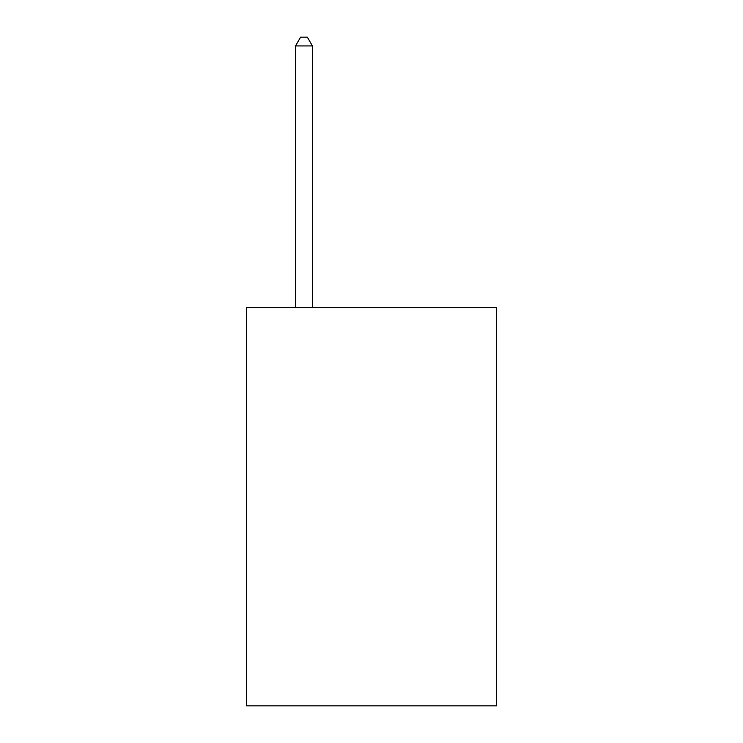 <?xml version="1.0" encoding="UTF-8"?>
<svg xmlns="http://www.w3.org/2000/svg" width="743" height="743" viewBox="0 0 743 743"><rect width="100%" height="100%" fill="white"/><g stroke="black" fill="none" stroke-linecap="round" stroke-linejoin="round"><path stroke-width="1.11" d="M496.435 307.416L496.435 705.85L246.565 705.85L246.565 307.416L496.435 307.416M312.413 307.416L312.413 45.927L295.528 45.927L295.528 307.416M295.528 45.927L300.59 37.15L307.342 37.15L312.413 45.927"/></g></svg>
